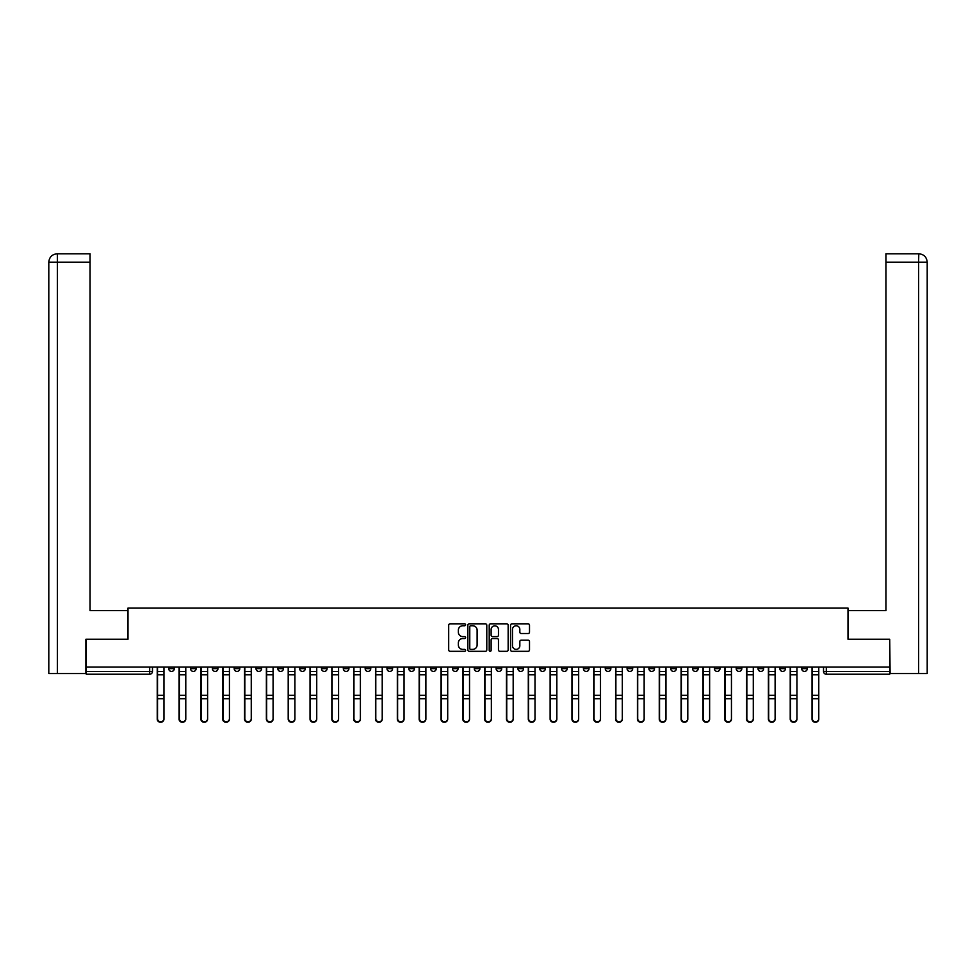 <?xml version="1.0" encoding="UTF-8"?>
<svg xmlns="http://www.w3.org/2000/svg" width="976" height="976" viewBox="0 0 976 976"><rect width="100%" height="100%" fill="white"/><g stroke="black" fill="none" stroke-linecap="round" stroke-linejoin="round"><path stroke-width="1.46" d="M465.613 624.799A0.964 0.964 0 0 0 464.649 623.835L450.058 623.835A1.379 1.379 0 0 0 448.692 625.213L448.692 649.931A1.379 1.379 0 0 0 450.058 651.309L464.649 651.309A0.964 0.964 0 0 0 465.613 650.345A0.964 0.964 0 0 0 464.649 649.382L462.758 649.382A4.392 4.392 0 0 1 458.366 644.99L458.366 642.928A4.392 4.392 0 0 1 462.758 638.536L464.649 638.536A0.964 0.964 0 0 0 465.613 637.572A0.964 0.964 0 0 0 464.649 636.608L462.758 636.608A4.392 4.392 0 0 1 458.366 632.216L458.366 630.154A4.392 4.392 0 0 1 462.758 625.762L464.649 625.762A0.964 0.964 0 0 0 465.613 624.799M758.035 667.096L758.035 668.633L763.635 668.633A2.794 2.794 0 0 1 760.841 671.427A2.794 2.794 0 0 1 758.035 668.633L758.035 667.096M736.209 667.096L736.209 668.633L741.809 668.633A2.794 2.794 0 0 1 739.015 671.427A2.794 2.794 0 0 1 736.209 668.633L736.209 667.096M605.254 667.096L605.254 668.633L610.842 668.633A2.794 2.794 0 0 1 608.048 671.427A2.794 2.794 0 0 1 605.254 668.633L605.254 667.096M583.428 667.096L583.428 668.633L589.016 668.633A2.794 2.794 0 0 1 586.222 671.427A2.794 2.794 0 0 1 583.428 668.633L583.428 667.096M561.59 667.096L561.59 668.633L567.19 668.633A2.794 2.794 0 0 1 564.396 671.427A2.794 2.794 0 0 1 561.59 668.633L561.59 667.096M517.939 667.096L517.939 668.633L523.539 668.633A2.794 2.794 0 0 1 520.745 671.427A2.794 2.794 0 0 1 517.939 668.633L517.939 667.096M474.287 668.633L474.287 667.096L474.287 668.633A2.794 2.794 0 0 0 477.081 671.427A2.794 2.794 0 0 1 474.287 668.633L479.887 668.633A2.794 2.794 0 0 1 477.081 671.427A2.794 2.794 0 0 0 479.887 668.633L479.887 667.096L479.887 668.633M452.461 668.633L452.461 667.096L452.461 668.633A2.794 2.794 0 0 0 455.255 671.427A2.794 2.794 0 0 1 452.461 668.633L458.061 668.633A2.794 2.794 0 0 1 455.255 671.427M430.636 668.633L430.636 667.096L430.636 668.633A2.794 2.794 0 0 0 433.429 671.427A2.794 2.794 0 0 1 430.636 668.633L436.235 668.633A2.794 2.794 0 0 1 433.429 671.427A2.794 2.794 0 0 0 436.235 668.633L436.235 667.096L436.235 668.633M408.81 667.096L408.81 668.633L414.41 668.633A2.794 2.794 0 0 1 411.604 671.427A2.794 2.794 0 0 1 408.81 668.633L408.81 667.096M386.984 667.096L386.984 668.633L392.572 668.633A2.794 2.794 0 0 1 389.778 671.427A2.794 2.794 0 0 1 386.984 668.633L386.984 667.096M365.158 667.096L365.158 668.633L370.746 668.633A2.794 2.794 0 0 1 367.952 671.427A2.794 2.794 0 0 1 365.158 668.633L365.158 667.096M343.32 668.633L343.32 667.096L343.32 668.633A2.794 2.794 0 0 0 346.126 671.427A2.794 2.794 0 0 1 343.32 668.633L348.92 668.633A2.794 2.794 0 0 1 346.126 671.427M299.669 668.633L299.669 667.096L299.669 668.633A2.794 2.794 0 0 0 302.475 671.427A2.794 2.794 0 0 1 299.669 668.633L305.268 668.633A2.794 2.794 0 0 1 302.475 671.427A2.794 2.794 0 0 0 305.268 668.633L305.268 667.096L305.268 668.633M277.843 668.633L277.843 667.096L277.843 668.633A2.794 2.794 0 0 0 280.649 671.427A2.794 2.794 0 0 1 277.843 668.633L283.443 668.633A2.794 2.794 0 0 1 280.649 671.427A2.794 2.794 0 0 0 283.443 668.633L283.443 667.096L283.443 668.633M256.017 668.633L256.017 667.096L256.017 668.633A2.794 2.794 0 0 0 258.811 671.427A2.794 2.794 0 0 1 256.017 668.633L261.617 668.633A2.794 2.794 0 0 1 258.811 671.427A2.794 2.794 0 0 0 261.617 668.633L261.617 667.096L261.617 668.633M234.191 668.633L234.191 667.096L234.191 668.633A2.794 2.794 0 0 0 236.985 671.427A2.794 2.794 0 0 1 234.191 668.633L239.791 668.633A2.794 2.794 0 0 1 236.985 671.427M212.365 668.633L212.365 667.096L212.365 668.633A2.794 2.794 0 0 0 215.159 671.427A2.794 2.794 0 0 1 212.365 668.633L217.965 668.633A2.794 2.794 0 0 1 215.159 671.427A2.794 2.794 0 0 0 217.965 668.633L217.965 667.096L217.965 668.633M190.54 668.633L190.54 667.096L190.54 668.633A2.794 2.794 0 0 0 193.333 671.427A2.794 2.794 0 0 1 190.54 668.633L196.127 668.633A2.794 2.794 0 0 1 193.333 671.427A2.794 2.794 0 0 0 196.127 668.633L196.127 667.096L196.127 668.633M528.138 633.522A1.379 1.379 0 0 0 529.504 632.143L529.504 625.213A1.379 1.379 0 0 0 528.138 623.835L511.936 623.835A1.379 1.379 0 0 0 510.558 625.213L510.558 649.931A1.379 1.379 0 0 0 511.936 651.309L528.138 651.309A1.379 1.379 0 0 0 529.504 649.931L529.504 641.561A1.379 1.379 0 0 0 528.138 640.183L521.196 640.183A1.379 1.379 0 0 0 519.83 641.561L519.83 645.709A3.672 3.672 0 0 1 516.158 649.382A3.672 3.672 0 0 1 512.485 645.709L512.485 629.435A3.672 3.672 0 0 1 516.158 625.762A3.672 3.672 0 0 1 519.83 629.435L519.83 632.143A1.379 1.379 0 0 0 521.196 633.522L528.138 633.522M57.401 673.538L48.8 673.538L48.8 262.178C49.288 257.078 52.094 254.285 57.194 253.784L90.073 253.784L90.073 262.178L57.401 262.178L57.401 673.538L85.876 673.538L85.876 639.256L127.99 639.256L127.99 608.048L848.01 608.048L848.01 639.256L889.697 639.256L889.697 667.096L86.303 667.096L86.303 671.427L152.476 671.427L152.476 667.096M86.303 639.256L86.303 667.096M486.792 625.213A1.379 1.379 0 0 0 485.426 623.835L469.224 623.835A1.379 1.379 0 0 0 467.846 625.213L467.846 649.931A1.379 1.379 0 0 0 469.224 651.309L485.426 651.309A1.379 1.379 0 0 0 486.792 649.931L486.792 625.213M490.574 623.835L506.776 623.835A1.379 1.379 0 0 1 508.154 625.213L508.154 649.931A1.379 1.379 0 0 1 506.776 651.309L499.846 651.309A1.379 1.379 0 0 1 498.468 649.931L498.468 639.902A1.379 1.379 0 0 0 497.101 638.536L492.502 638.536A1.379 1.379 0 0 0 491.123 639.902L491.123 650.345A0.964 0.964 0 0 1 490.159 651.309A0.964 0.964 0 0 1 489.208 650.345L489.208 625.213A1.379 1.379 0 0 1 490.574 623.835M823.524 667.096L823.524 671.427L889.697 671.427L889.697 674.233L826.318 674.233A2.794 2.794 0 0 1 823.524 671.427M889.697 667.096L889.697 671.427M152.476 671.427A2.794 2.794 0 0 1 149.682 674.233L86.303 674.233L86.303 671.427M807.286 667.096L807.286 668.633A2.794 2.794 0 0 1 804.492 671.427A2.794 2.794 0 0 1 801.699 668.633L807.286 668.633M801.699 667.096L801.699 668.633M785.46 667.096L785.46 668.633A2.794 2.794 0 0 1 782.667 671.427A2.794 2.794 0 0 1 779.873 668.633L785.46 668.633M779.873 667.096L779.873 668.633M763.635 667.096L763.635 668.633M741.809 667.096L741.809 668.633L741.809 667.096M719.983 667.096L719.983 668.633A2.794 2.794 0 0 1 717.189 671.427A2.794 2.794 0 0 1 714.383 668.633L719.983 668.633M714.383 667.096L714.383 668.633M698.157 667.096L698.157 668.633A2.794 2.794 0 0 1 695.351 671.427A2.794 2.794 0 0 1 692.557 668.633L698.157 668.633M692.557 667.096L692.557 668.633M676.331 667.096L676.331 668.633A2.794 2.794 0 0 1 673.525 671.427A2.794 2.794 0 0 1 670.732 668.633L676.331 668.633M670.732 667.096L670.732 668.633M654.506 667.096L654.506 668.633A2.794 2.794 0 0 1 651.7 671.427A2.794 2.794 0 0 1 648.906 668.633L654.506 668.633M648.906 667.096L648.906 668.633M632.68 667.096L632.68 668.633A2.794 2.794 0 0 1 629.874 671.427A2.794 2.794 0 0 1 627.08 668.633L632.68 668.633M627.08 667.096L627.08 668.633M610.842 667.096L610.842 668.633A2.794 2.794 0 0 1 608.048 671.427M589.016 667.096L589.016 668.633M567.19 668.633L567.19 667.096L567.19 668.633A2.794 2.794 0 0 1 564.396 671.427M545.364 667.096L545.364 668.633A2.794 2.794 0 0 1 542.571 671.427A2.794 2.794 0 0 1 539.765 668.633A2.794 2.794 0 0 0 542.571 671.427A2.794 2.794 0 0 0 545.364 668.633L539.765 668.633L539.765 667.096M523.539 668.633L523.539 667.096L523.539 668.633A2.794 2.794 0 0 1 520.745 671.427M501.713 667.096L501.713 668.633A2.794 2.794 0 0 1 498.919 671.427A2.794 2.794 0 0 1 496.113 668.633A2.794 2.794 0 0 0 498.919 671.427M496.113 667.096L496.113 668.633L501.713 668.633M458.061 667.096L458.061 668.633L458.061 667.096M414.41 668.633L414.41 667.096L414.41 668.633A2.794 2.794 0 0 1 411.604 671.427M392.572 668.633L392.572 667.096L392.572 668.633A2.794 2.794 0 0 1 389.778 671.427M370.746 668.633L370.746 667.096L370.746 668.633A2.794 2.794 0 0 1 367.952 671.427M348.92 667.096L348.92 668.633L348.92 667.096M327.094 668.633L327.094 667.096L327.094 668.633A2.794 2.794 0 0 1 324.3 671.427A2.794 2.794 0 0 1 321.494 668.633L327.094 668.633A2.794 2.794 0 0 1 324.3 671.427M321.494 667.096L321.494 668.633M239.791 667.096L239.791 668.633L239.791 667.096M174.301 667.096L174.301 668.633A2.794 2.794 0 0 1 171.508 671.427A2.794 2.794 0 0 1 168.714 668.633A2.794 2.794 0 0 0 171.508 671.427A2.794 2.794 0 0 0 174.301 668.633L174.301 667.096M168.714 667.096L168.714 668.633L174.301 668.633M470.725 625.762A0.964 0.964 0 0 0 469.773 626.726L469.773 648.418A0.964 0.964 0 0 0 470.725 649.382L472.726 649.382A4.392 4.392 0 0 0 477.118 644.99L477.118 630.154A4.392 4.392 0 0 0 472.726 625.762L470.725 625.762M498.468 629.508A3.672 3.672 0 0 0 494.795 625.836A3.672 3.672 0 0 0 491.123 629.508L491.123 635.242A1.379 1.379 0 0 0 492.502 636.608L497.101 636.608A1.379 1.379 0 0 0 498.468 635.242L498.468 629.508M157.234 667.096L157.234 719.117A3.221 3.099 180 0 0 160.589 722.216M163.956 718.641L163.956 719.117A3.221 3.099 180 0 1 160.735 722.228A3.221 3.099 180 0 1 157.514 719.117L157.514 718.641A3.221 3.099 0 0 0 160.735 721.74A3.221 3.099 0 0 0 163.956 718.641L163.956 698.706L157.514 698.706L157.514 718.641M157.514 667.096L157.514 698.706M163.956 667.096L163.956 698.706M179.059 667.096L179.059 719.117A3.221 3.099 180 0 0 182.427 722.216M200.885 667.096L200.885 719.117A3.221 3.099 180 0 0 204.252 722.216M127.856 639.256L127.856 610.573L90.073 610.573L90.073 262.178M57.401 253.784L57.401 262.178L48.8 262.178L48.8 589.577L48.8 262.178C49.3 257.078 52.094 254.272 57.181 253.784M848.144 639.256L848.144 610.573L885.927 610.573L885.927 253.784L918.794 253.784L918.599 262.178L885.927 262.178M927.2 589.577L927.2 262.178L927.2 673.538L890.124 673.538L889.697 639.256M918.599 673.538L918.599 262.178L927.2 262.178C926.7 257.078 923.906 254.272 918.819 253.784M185.782 718.641L185.782 719.117A3.221 3.099 180 0 1 182.561 722.228A3.221 3.099 180 0 1 179.34 719.117L179.34 718.641A3.221 3.099 0 0 0 182.561 721.74A3.221 3.099 0 0 0 185.782 718.641L185.782 698.706L179.34 698.706L179.34 718.641M179.34 667.096L179.34 698.706M185.782 667.096L185.782 698.706M207.607 718.641L207.607 719.117A3.221 3.099 180 0 1 204.387 722.228A3.221 3.099 180 0 1 201.166 719.117L201.166 718.641A3.221 3.099 0 0 0 204.387 721.74A3.221 3.099 0 0 0 207.607 718.641L207.607 698.706L201.166 698.706L201.166 718.641M201.166 667.096L201.166 698.706M207.607 667.096L207.607 698.706M222.711 667.096L222.711 719.117A3.221 3.099 180 0 0 226.078 722.216M244.549 667.096L244.549 719.117A3.221 3.099 180 0 0 247.904 722.216M266.375 667.096L266.375 719.117A3.221 3.099 180 0 0 269.73 722.216M229.433 718.641L229.433 719.117A3.221 3.099 180 0 1 226.212 722.228A3.221 3.099 180 0 1 222.992 719.117L222.992 718.641A3.221 3.099 0 0 0 226.212 721.74A3.221 3.099 0 0 0 229.433 718.641L229.433 698.706L222.992 698.706L222.992 718.641M222.992 667.096L222.992 698.706M229.433 667.096L229.433 698.706M251.259 718.641L251.259 719.117A3.221 3.099 180 0 1 248.038 722.228A3.221 3.099 180 0 1 244.83 719.117L244.83 718.641A3.221 3.099 0 0 0 248.038 721.74A3.221 3.099 0 0 0 251.259 718.641L251.259 698.706L244.83 698.706L244.83 718.641M244.83 667.096L244.83 698.706M251.259 667.096L251.259 698.706M273.085 718.641L273.085 719.117A3.221 3.099 180 0 1 269.864 722.228A3.221 3.099 180 0 1 266.655 719.117L266.655 718.641A3.221 3.099 0 0 0 269.864 721.74A3.221 3.099 0 0 0 273.085 718.641L273.085 698.706L266.655 698.706L266.655 718.641M266.655 667.096L266.655 698.706M273.085 667.096L273.085 698.706M288.201 667.096L288.201 719.117A3.221 3.099 180 0 0 291.556 722.216M294.911 718.641L294.911 719.117A3.221 3.099 180 0 1 291.702 722.228A3.221 3.099 180 0 1 288.481 719.117L288.481 718.641A3.221 3.099 0 0 0 291.702 721.74A3.221 3.099 0 0 0 294.911 718.641L294.911 698.706L288.481 698.706L288.481 718.641M288.481 667.096L288.481 698.706M294.911 667.096L294.911 698.706M310.026 667.096L310.026 719.117A3.221 3.099 180 0 0 313.381 722.216M316.736 718.641L316.736 719.117A3.221 3.099 180 0 1 313.528 722.228A3.221 3.099 180 0 1 310.307 719.117L310.307 718.641A3.221 3.099 0 0 0 313.528 721.74A3.221 3.099 0 0 0 316.736 718.641L316.736 698.706L310.307 698.706L310.307 718.641M310.307 667.096L310.307 698.706M316.736 667.096L316.736 698.706M331.852 667.096L331.852 719.117A3.221 3.099 180 0 0 335.207 722.216M338.574 718.641L338.574 719.117A3.221 3.099 180 0 1 335.354 722.228A3.221 3.099 180 0 1 332.133 719.117L332.133 718.641A3.221 3.099 0 0 0 335.354 721.74A3.221 3.099 0 0 0 338.574 718.641L338.574 698.706L332.133 698.706L332.133 718.641M332.133 667.096L332.133 698.706M338.574 667.096L338.574 698.706M353.678 667.096L353.678 719.117A3.221 3.099 180 0 0 357.033 722.216M360.4 718.641L360.4 719.117A3.221 3.099 180 0 1 357.179 722.228A3.221 3.099 180 0 1 353.959 719.117L353.959 718.641A3.221 3.099 0 0 0 357.179 721.74A3.221 3.099 0 0 0 360.4 718.641L360.4 698.706L353.959 698.706L353.959 718.641M353.959 667.096L353.959 698.706M360.4 667.096L360.4 698.706M375.504 667.096L375.504 719.117A3.221 3.099 180 0 0 378.859 722.216M382.226 718.641L382.226 719.117A3.221 3.099 180 0 1 379.005 722.228A3.221 3.099 180 0 1 375.784 719.117L375.784 718.641A3.221 3.099 0 0 0 379.005 721.74A3.221 3.099 0 0 0 382.226 718.641L382.226 698.706L375.784 698.706L375.784 718.641M375.784 667.096L375.784 698.706M382.226 667.096L382.226 698.706M397.33 667.096L397.33 719.117A3.221 3.099 180 0 0 400.697 722.216M404.052 718.641L404.052 719.117A3.221 3.099 180 0 1 400.831 722.228A3.221 3.099 180 0 1 397.61 719.117L397.61 718.641A3.221 3.099 0 0 0 400.831 721.74A3.221 3.099 0 0 0 404.052 718.641L404.052 698.706L397.61 698.706L397.61 718.641M397.61 667.096L397.61 698.706M404.052 667.096L404.052 698.706M419.155 667.096L419.155 719.117A3.221 3.099 180 0 0 422.523 722.216M425.878 718.641L425.878 719.117A3.221 3.099 180 0 1 422.657 722.228A3.221 3.099 180 0 1 419.436 719.117L419.436 718.641A3.221 3.099 0 0 0 422.657 721.74A3.221 3.099 0 0 0 425.878 718.641L425.878 698.706L419.436 698.706L419.436 718.641M419.436 667.096L419.436 698.706M425.878 667.096L425.878 698.706M440.993 667.096L440.993 719.117A3.221 3.099 180 0 0 444.348 722.216M447.703 718.641L447.703 719.117A3.221 3.099 180 0 1 444.483 722.228A3.221 3.099 180 0 1 441.262 719.117L441.262 718.641A3.221 3.099 0 0 0 444.483 721.74A3.221 3.099 0 0 0 447.703 718.641L447.703 698.706L441.262 698.706L441.262 718.641M441.262 667.096L441.262 698.706M447.703 667.096L447.703 698.706M462.819 667.096L462.819 719.117A3.221 3.099 180 0 0 466.174 722.216M469.529 718.641L469.529 719.117A3.221 3.099 180 0 1 466.308 722.228A3.221 3.099 180 0 1 463.1 719.117L463.1 718.641A3.221 3.099 0 0 0 466.308 721.74A3.221 3.099 0 0 0 469.529 718.641L469.529 698.706L463.1 698.706L463.1 718.641M463.1 667.096L463.1 698.706M469.529 667.096L469.529 698.706M484.645 667.096L484.645 719.117A3.221 3.099 180 0 0 488 722.216M491.355 718.641L491.355 719.117A3.221 3.099 180 0 1 488.134 722.228A3.221 3.099 180 0 1 484.926 719.117L484.926 718.641A3.221 3.099 0 0 0 488.134 721.74A3.221 3.099 0 0 0 491.355 718.641L491.355 698.706L484.926 698.706L484.926 718.641M484.926 667.096L484.926 698.706M491.355 667.096L491.355 698.706M506.471 667.096L506.471 719.117A3.221 3.099 180 0 0 509.826 722.216M513.181 718.641L513.181 719.117A3.221 3.099 180 0 1 509.972 722.228A3.221 3.099 180 0 1 506.751 719.117L506.751 718.641A3.221 3.099 0 0 0 509.972 721.74A3.221 3.099 0 0 0 513.181 718.641L513.181 698.706L506.751 698.706L506.751 718.641M506.751 667.096L506.751 698.706M513.181 667.096L513.181 698.706M528.297 667.096L528.297 719.117A3.221 3.099 180 0 0 531.652 722.216M535.007 718.641L535.007 719.117A3.221 3.099 180 0 1 531.798 722.228A3.221 3.099 180 0 1 528.577 719.117L528.577 718.641A3.221 3.099 0 0 0 531.798 721.74A3.221 3.099 0 0 0 535.007 718.641L535.007 698.706L528.577 698.706L528.577 718.641M528.577 667.096L528.577 698.706M535.007 667.096L535.007 698.706M550.122 667.096L550.122 719.117A3.221 3.099 180 0 0 553.477 722.216M556.845 718.641L556.845 719.117A3.221 3.099 180 0 1 553.624 722.228A3.221 3.099 180 0 1 550.403 719.117L550.403 718.641A3.221 3.099 0 0 0 553.624 721.74A3.221 3.099 0 0 0 556.845 718.641L556.845 698.706L550.403 698.706L550.403 718.641M550.403 667.096L550.403 698.706M556.845 667.096L556.845 698.706M571.948 667.096L571.948 719.117A3.221 3.099 180 0 0 575.303 722.216M578.67 718.641L578.67 719.117A3.221 3.099 180 0 1 575.45 722.228A3.221 3.099 180 0 1 572.229 719.117L572.229 718.641A3.221 3.099 0 0 0 575.45 721.74A3.221 3.099 0 0 0 578.67 718.641L578.67 698.706L572.229 698.706L572.229 718.641M572.229 667.096L572.229 698.706M578.67 667.096L578.67 698.706M593.774 667.096L593.774 719.117A3.221 3.099 180 0 0 597.141 722.216M600.496 718.641L600.496 719.117A3.221 3.099 180 0 1 597.275 722.228A3.221 3.099 180 0 1 594.055 719.117L594.055 718.641A3.221 3.099 0 0 0 597.275 721.74A3.221 3.099 0 0 0 600.496 718.641L600.496 698.706L594.055 698.706L594.055 718.641M594.055 667.096L594.055 698.706M600.496 667.096L600.496 698.706M615.6 667.096L615.6 719.117A3.221 3.099 180 0 0 618.967 722.216M622.322 718.641L622.322 719.117A3.221 3.099 180 0 1 619.101 722.228A3.221 3.099 180 0 1 615.88 719.117L615.88 718.641A3.221 3.099 0 0 0 619.101 721.74A3.221 3.099 0 0 0 622.322 718.641L622.322 698.706L615.88 698.706L615.88 718.641M615.88 667.096L615.88 698.706M622.322 667.096L622.322 698.706M637.426 667.096L637.426 719.117A3.221 3.099 180 0 0 640.793 722.216M644.148 718.641L644.148 719.117A3.221 3.099 180 0 1 640.927 722.228A3.221 3.099 180 0 1 637.706 719.117L637.706 718.641A3.221 3.099 0 0 0 640.927 721.74A3.221 3.099 0 0 0 644.148 718.641L644.148 698.706L637.706 698.706L637.706 718.641M637.706 667.096L637.706 698.706M644.148 667.096L644.148 698.706M659.264 667.096L659.264 719.117A3.221 3.099 180 0 0 662.619 722.216M665.974 718.641L665.974 719.117A3.221 3.099 180 0 1 662.753 722.228A3.221 3.099 180 0 1 659.544 719.117L659.544 718.641A3.221 3.099 0 0 0 662.753 721.74A3.221 3.099 0 0 0 665.974 718.641L665.974 698.706L659.544 698.706L659.544 718.641M659.544 667.096L659.544 698.706M665.974 667.096L665.974 698.706M681.089 667.096L681.089 719.117A3.221 3.099 180 0 0 684.444 722.216M687.799 718.641L687.799 719.117A3.221 3.099 180 0 1 684.579 722.228A3.221 3.099 180 0 1 681.37 719.117L681.37 718.641A3.221 3.099 0 0 0 684.579 721.74A3.221 3.099 0 0 0 687.799 718.641L687.799 698.706L681.37 698.706L681.37 718.641M681.37 667.096L681.37 698.706M687.799 667.096L687.799 698.706M702.915 667.096L702.915 719.117A3.221 3.099 180 0 0 706.27 722.216M709.625 718.641L709.625 719.117A3.221 3.099 180 0 1 706.417 722.228A3.221 3.099 180 0 1 703.196 719.117L703.196 718.641A3.221 3.099 0 0 0 706.417 721.74A3.221 3.099 0 0 0 709.625 718.641L709.625 698.706L703.196 698.706L703.196 718.641M703.196 667.096L703.196 698.706M709.625 667.096L709.625 698.706M724.741 667.096L724.741 719.117A3.221 3.099 180 0 0 728.096 722.216M731.451 718.641L731.451 719.117A3.221 3.099 180 0 1 728.242 722.228A3.221 3.099 180 0 1 725.022 719.117L725.022 718.641A3.221 3.099 0 0 0 728.242 721.74A3.221 3.099 0 0 0 731.451 718.641L731.451 698.706L725.022 698.706L725.022 718.641M725.022 667.096L725.022 698.706M731.451 667.096L731.451 698.706M746.567 667.096L746.567 719.117A3.221 3.099 180 0 0 749.922 722.216M753.289 718.641L753.289 719.117A3.221 3.099 180 0 1 750.068 722.228A3.221 3.099 180 0 1 746.847 719.117L746.847 718.641A3.221 3.099 0 0 0 750.068 721.74A3.221 3.099 0 0 0 753.289 718.641L753.289 698.706L746.847 698.706L746.847 718.641M746.847 667.096L746.847 698.706M753.289 667.096L753.289 698.706M768.393 667.096L768.393 719.117A3.221 3.099 180 0 0 771.748 722.216M775.115 718.641L775.115 719.117A3.221 3.099 180 0 1 771.894 722.228A3.221 3.099 180 0 1 768.673 719.117L768.673 718.641A3.221 3.099 0 0 0 771.894 721.74A3.221 3.099 0 0 0 775.115 718.641L775.115 698.706L768.673 698.706L768.673 718.641M768.673 667.096L768.673 698.706M775.115 667.096L775.115 698.706M790.218 667.096L790.218 719.117A3.221 3.099 180 0 0 793.573 722.216M796.941 718.641L796.941 719.117A3.221 3.099 180 0 1 793.72 722.228A3.221 3.099 180 0 1 790.499 719.117L790.499 718.641A3.221 3.099 0 0 0 793.72 721.74A3.221 3.099 0 0 0 796.941 718.641L796.941 698.706L790.499 698.706L790.499 718.641M790.499 667.096L790.499 698.706M796.941 667.096L796.941 698.706M812.044 667.096L812.044 719.117A3.221 3.099 180 0 0 815.411 722.216M818.766 718.641L818.766 719.117A3.221 3.099 180 0 1 815.546 722.228A3.221 3.099 180 0 1 812.325 719.117L812.325 718.641A3.221 3.099 0 0 0 815.546 721.74A3.221 3.099 0 0 0 818.766 718.641L818.766 698.706L812.325 698.706L812.325 718.641M812.325 667.096L812.325 698.706M818.766 667.096L818.766 698.706M149.682 667.096L149.682 674.233M826.318 667.096L826.318 674.233M157.234 671.427L163.956 671.427M163.956 695.339L157.514 695.339M163.956 674.806L157.514 674.806M179.059 671.427L185.782 671.427M200.885 671.427L207.607 671.427M48.8 262.178L48.8 589.577M185.782 695.339L179.34 695.339M185.782 674.806L179.34 674.806M207.607 695.339L201.166 695.339M207.607 674.806L201.166 674.806M222.711 671.427L229.433 671.427M244.549 671.427L251.259 671.427M266.375 671.427L273.085 671.427M229.433 695.339L222.992 695.339M229.433 674.806L222.992 674.806M251.259 695.339L244.83 695.339M251.259 674.806L244.83 674.806M273.085 695.339L266.655 695.339M273.085 674.806L266.655 674.806M288.201 671.427L294.911 671.427M294.911 695.339L288.481 695.339M294.911 674.806L288.481 674.806M310.026 671.427L316.736 671.427M316.736 695.339L310.307 695.339M316.736 674.806L310.307 674.806M331.852 671.427L338.574 671.427M338.574 695.339L332.133 695.339M338.574 674.806L332.133 674.806M353.678 671.427L360.4 671.427M360.4 695.339L353.959 695.339M360.4 674.806L353.959 674.806M375.504 671.427L382.226 671.427M382.226 695.339L375.784 695.339M382.226 674.806L375.784 674.806M397.33 671.427L404.052 671.427M404.052 695.339L397.61 695.339M404.052 674.806L397.61 674.806M419.155 671.427L425.878 671.427M425.878 695.339L419.436 695.339M425.878 674.806L419.436 674.806M440.993 671.427L447.703 671.427M447.703 695.339L441.262 695.339M447.703 674.806L441.262 674.806M462.819 671.427L469.529 671.427M469.529 695.339L463.1 695.339M469.529 674.806L463.1 674.806M484.645 671.427L491.355 671.427M491.355 695.339L484.926 695.339M491.355 674.806L484.926 674.806M506.471 671.427L513.181 671.427M513.181 695.339L506.751 695.339M513.181 674.806L506.751 674.806M528.297 671.427L535.007 671.427M535.007 695.339L528.577 695.339M535.007 674.806L528.577 674.806M550.122 671.427L556.845 671.427M556.845 695.339L550.403 695.339M556.845 674.806L550.403 674.806M571.948 671.427L578.67 671.427M578.67 695.339L572.229 695.339M578.67 674.806L572.229 674.806M593.774 671.427L600.496 671.427M600.496 695.339L594.055 695.339M600.496 674.806L594.055 674.806M615.6 671.427L622.322 671.427M622.322 695.339L615.88 695.339M622.322 674.806L615.88 674.806M637.426 671.427L644.148 671.427M644.148 695.339L637.706 695.339M644.148 674.806L637.706 674.806M659.264 671.427L665.974 671.427M665.974 695.339L659.544 695.339M665.974 674.806L659.544 674.806M681.089 671.427L687.799 671.427M687.799 695.339L681.37 695.339M687.799 674.806L681.37 674.806M702.915 671.427L709.625 671.427M709.625 695.339L703.196 695.339M709.625 674.806L703.196 674.806M724.741 671.427L731.451 671.427M731.451 695.339L725.022 695.339M731.451 674.806L725.022 674.806M746.567 671.427L753.289 671.427M753.289 695.339L746.847 695.339M753.289 674.806L746.847 674.806M768.393 671.427L775.115 671.427M775.115 695.339L768.673 695.339M775.115 674.806L768.673 674.806M790.218 671.427L796.941 671.427M796.941 695.339L790.499 695.339M796.941 674.806L790.499 674.806M812.044 671.427L818.766 671.427M818.766 695.339L812.325 695.339M818.766 674.806L812.325 674.806"/></g></svg>
